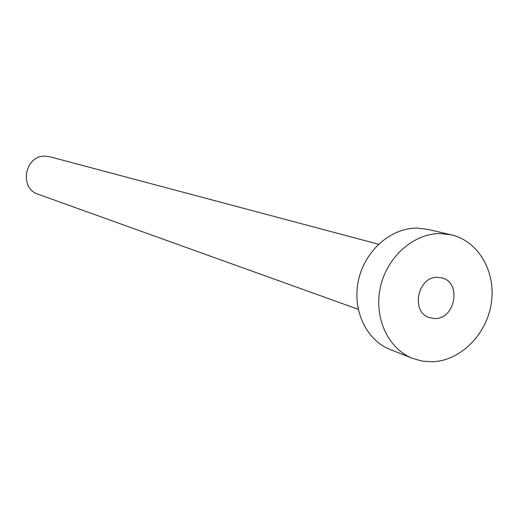 <?xml version="1.0" encoding="UTF-8"?>
<svg xmlns="http://www.w3.org/2000/svg" width="518" height="518" viewBox="0 0 518 518"><rect width="100%" height="100%" fill="white"/><g stroke="black" fill="none" stroke-linecap="round" stroke-linejoin="round"><path stroke-width="0.78" d="M434.816 318.531C455.303 319.321 461.875 282.517 442.016 277.92L437.684 277.318C417.54 276.236 410.327 312.386 429.597 317.709L434.816 318.531M358.203 309.285L38.306 194.308C18.35 188.267 24.981 154.552 45.837 156.203L50.013 156.805L378.509 244.231M412.684 358.404L390.177 349.495C366.051 340.132 351.826 309.537 358.514 280.005C364.996 250.434 391.181 227.622 417.378 228.114L427.68 229.351L451.256 234.829C478.613 241.084 496.289 272.125 491.252 303.516C486.499 334.932 460.016 361.195 431.798 361.784L422.053 361.059L412.684 358.404C388.04 348.847 373.536 317.424 380.439 287.03C387.121 256.604 413.953 233.1 440.734 233.573L451.256 234.829"/></g></svg>
